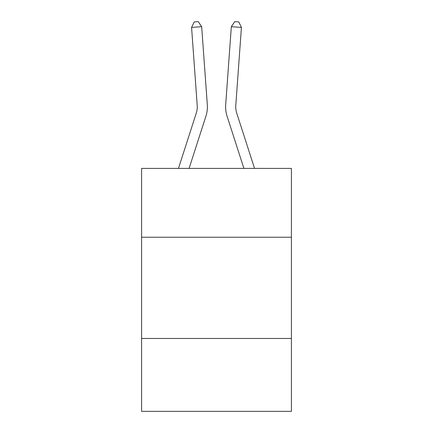 <?xml version="1.0" encoding="UTF-8"?>
<svg xmlns="http://www.w3.org/2000/svg" width="433" height="433" viewBox="0 0 433 433"><rect width="100%" height="100%" fill="white"/><g stroke="black" fill="none" stroke-linecap="round" stroke-linejoin="round"><path stroke-width="0.65" d="M291.409 237.241L291.409 168.41L141.591 168.41L141.591 237.241L291.409 237.241L291.409 411.35L141.591 411.35L141.591 237.241M291.409 338.465L141.591 338.465M207.31 104.672L201.67 26.684L207.31 104.672A30.37 30.37 142.1 0 1 205.924 116.185L189.091 168.41M197.215 105.403A20.243 20.243 -37.9 0 1 196.29 113.078A20.243 20.243 -37.9 0 0 197.215 105.403A20.243 20.243 -37.9 0 1 196.29 113.078A20.243 20.243 -37.9 0 0 197.215 105.403A20.243 20.243 -37.9 0 1 196.29 113.078L178.456 168.41L196.29 113.078A20.243 20.243 -39.6 0 0 197.215 105.403L191.575 27.409L194.222 21.942L198.26 21.65L201.67 26.684L191.575 27.409M254.544 168.41L236.71 113.078A20.243 20.243 39.6 0 1 235.785 105.403L241.425 27.409L231.33 26.684L225.69 104.672A30.37 30.37 17.7 0 0 227.076 116.185L243.909 168.41L227.076 116.185M236.71 113.078A20.243 20.243 -162.3 0 1 235.785 105.403A20.243 20.243 -162.3 0 0 236.71 113.078A20.243 20.243 -162.3 0 1 235.785 105.403A20.243 20.243 -162.3 0 0 236.71 113.078A20.243 20.243 -162.3 0 1 235.785 105.403M241.425 27.409L238.778 21.942L234.74 21.65L231.33 26.684L225.69 104.672"/></g></svg>
